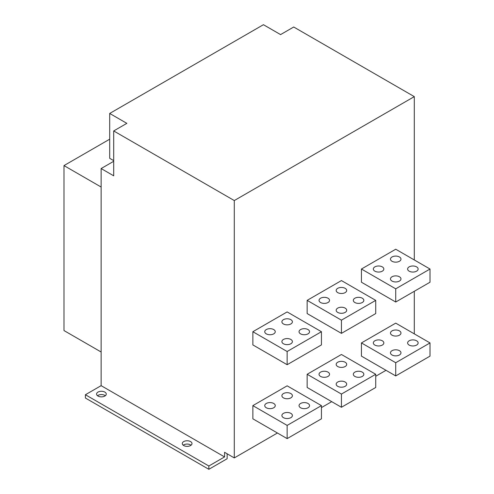 <?xml version="1.0" encoding="UTF-8"?>
<svg xmlns="http://www.w3.org/2000/svg" width="494" height="494" viewBox="0 0 494 494"><rect width="100%" height="100%" fill="white"/><g stroke="black" fill="none" stroke-linecap="round" stroke-linejoin="round"><path stroke-width="0.74" d="M109.699 139.191L63.985 165.589L63.985 330.56L101.128 352.006M63.985 165.589L101.128 187.035M113.7 160.636L109.699 158.327L109.699 113.453L263.432 24.7L280.573 34.599L293.72 27.009L414.299 96.626L234.286 200.558L113.7 130.941L113.7 175.815L101.128 168.553L101.128 385.66L224.572 456.925L208.851 466.003L208.851 469.3L227.141 458.741L227.141 453.795M113.7 130.941L126.847 123.352L109.699 113.453M113.7 161.297L101.128 168.553M191.054 445.211A4.847 2.797 0 0 0 183.218 445.211M105.333 395.725A4.847 2.797 0 0 0 97.497 395.725M208.851 466.003L85.413 394.731L85.413 398.034L208.851 469.3M277.43 433.003L234.286 457.919L224.572 452.306L224.572 456.925M234.286 457.919L234.286 200.558M361.441 342.929L361.441 356.131L395.725 375.928L430.015 356.131L430.015 342.929L395.725 323.138L361.441 342.929L395.725 362.726L395.725 375.928M307.151 374.279L307.151 387.475L341.434 407.272L375.724 387.475L375.724 374.279L341.434 354.482L307.151 374.279L341.434 394.07L341.434 407.272M252.86 405.623L252.86 418.819L287.144 438.616L321.433 418.819L321.433 405.623L287.144 385.826L252.86 405.623L287.144 425.414L287.144 438.616M252.86 331.715L252.86 344.911L287.144 364.708L321.433 344.911L321.433 331.715L287.144 311.918L252.86 331.715L287.144 351.512L287.144 364.708M307.151 300.371L307.151 313.567L341.434 333.364L375.724 313.567L375.724 300.371L341.434 280.573L307.151 300.371L341.434 320.168L341.434 333.364M361.441 269.026L361.441 282.222L395.725 302.019L430.015 282.222L430.015 269.026L395.725 249.229L361.441 269.026L395.725 288.823L395.725 302.019M386.012 370.315L375.724 376.255M331.721 401.659L321.433 407.599M414.299 333.858L414.299 291.293M414.299 259.949L414.299 96.626M85.413 394.731L101.128 385.66M104.845 396.052A4.847 2.797 0 0 0 106.266 394.076A4.847 2.797 0 0 0 101.418 391.273A4.847 2.797 0 0 0 96.565 394.076A4.847 2.797 0 0 0 97.985 396.052A4.847 2.797 0 0 0 104.845 396.052M190.567 445.545A4.847 2.797 0 0 0 191.987 443.563A4.847 2.797 0 0 0 187.14 440.765A4.847 2.797 0 0 0 182.286 443.563A4.847 2.797 0 0 0 183.706 445.545A4.847 2.797 0 0 0 190.567 445.545M283.433 323.959A5.255 3.032 0 0 0 289.157 324.614A5.255 3.032 0 0 0 292.399 321.816A5.255 3.032 0 0 0 287.144 318.784A5.255 3.032 0 0 0 281.895 321.816A5.255 3.032 0 0 0 283.433 323.959M300.574 333.858A5.255 3.032 0 0 0 306.299 334.512A5.255 3.032 0 0 0 309.547 331.715A5.255 3.032 0 0 0 304.292 328.677A5.255 3.032 0 0 0 299.037 331.715A5.255 3.032 0 0 0 300.574 333.858M266.285 333.858A5.255 3.032 0 0 0 272.015 334.512A5.255 3.032 0 0 0 275.257 331.715A5.255 3.032 0 0 0 270.002 328.677A5.255 3.032 0 0 0 264.747 331.715A5.255 3.032 0 0 0 266.285 333.858M283.433 343.756A5.255 3.032 0 0 0 289.157 344.411A5.255 3.032 0 0 0 292.399 341.613A5.255 3.032 0 0 0 287.144 338.575A5.255 3.032 0 0 0 281.895 341.613A5.255 3.032 0 0 0 283.433 343.756M321.433 331.715L287.144 351.512M290.861 393.576A5.255 3.032 180 0 1 292.399 395.725A5.255 3.032 180 0 1 289.157 398.522A5.255 3.032 180 0 1 283.433 397.868A5.255 3.032 180 0 1 281.895 395.725A5.255 3.032 180 0 1 285.137 392.921A5.255 3.032 180 0 1 290.861 393.576M308.003 403.475A5.255 3.032 180 0 1 309.547 405.623A5.255 3.032 180 0 1 306.299 408.421A5.255 3.032 180 0 1 300.574 407.766A5.255 3.032 180 0 1 299.037 405.623A5.255 3.032 180 0 1 302.279 402.82A5.255 3.032 180 0 1 308.003 403.475M273.719 403.475A5.255 3.032 180 0 1 275.257 405.623A5.255 3.032 180 0 1 272.015 408.421A5.255 3.032 180 0 1 266.285 407.766A5.255 3.032 180 0 1 264.747 405.623A5.255 3.032 180 0 1 267.989 402.82A5.255 3.032 180 0 1 273.719 403.475M290.861 413.373A5.255 3.032 180 0 1 292.399 415.516A5.255 3.032 180 0 1 289.157 418.319A5.255 3.032 180 0 1 283.433 417.665A5.255 3.032 180 0 1 281.895 415.516A5.255 3.032 180 0 1 285.137 412.718A5.255 3.032 180 0 1 290.861 413.373M321.433 405.623L287.144 425.414M337.723 292.615A5.255 3.032 0 0 0 343.447 293.269A5.255 3.032 0 0 0 346.689 290.472A5.255 3.032 0 0 0 341.434 287.434A5.255 3.032 0 0 0 336.186 290.472A5.255 3.032 0 0 0 337.723 292.615M354.865 302.513A5.255 3.032 0 0 0 360.589 303.168A5.255 3.032 0 0 0 363.837 300.371A5.255 3.032 0 0 0 358.582 297.332A5.255 3.032 0 0 0 353.327 300.371A5.255 3.032 0 0 0 354.865 302.513M320.575 302.513A5.255 3.032 0 0 0 326.306 303.168A5.255 3.032 0 0 0 329.547 300.371A5.255 3.032 0 0 0 324.292 297.332A5.255 3.032 0 0 0 319.038 300.371A5.255 3.032 0 0 0 320.575 302.513M337.723 312.412A5.255 3.032 0 0 0 343.447 313.066A5.255 3.032 0 0 0 346.689 310.269A5.255 3.032 0 0 0 341.434 307.231A5.255 3.032 0 0 0 336.186 310.269A5.255 3.032 0 0 0 337.723 312.412M375.724 300.371L341.434 320.168M345.152 362.232A5.255 3.032 180 0 1 346.689 364.381A5.255 3.032 180 0 1 343.447 367.178A5.255 3.032 180 0 1 337.723 366.523A5.255 3.032 180 0 1 336.186 364.381A5.255 3.032 180 0 1 339.427 361.577A5.255 3.032 180 0 1 345.152 362.232M362.293 372.13A5.255 3.032 180 0 1 363.837 374.279A5.255 3.032 180 0 1 360.589 377.076A5.255 3.032 180 0 1 354.865 376.422A5.255 3.032 180 0 1 353.327 374.279A5.255 3.032 180 0 1 356.569 371.476A5.255 3.032 180 0 1 362.293 372.13M328.01 372.13A5.255 3.032 180 0 1 329.547 374.279A5.255 3.032 180 0 1 326.306 377.076A5.255 3.032 180 0 1 320.575 376.422A5.255 3.032 180 0 1 319.038 374.279A5.255 3.032 180 0 1 322.279 371.476A5.255 3.032 180 0 1 328.01 372.13M345.152 382.029A5.255 3.032 180 0 1 346.689 384.171A5.255 3.032 180 0 1 343.447 386.975A5.255 3.032 180 0 1 337.723 386.32A5.255 3.032 180 0 1 336.186 384.171A5.255 3.032 180 0 1 339.427 381.374A5.255 3.032 180 0 1 345.152 382.029M375.724 374.279L341.434 394.07M392.014 261.27A5.255 3.032 0 0 0 397.738 261.925A5.255 3.032 0 0 0 400.98 259.128A5.255 3.032 0 0 0 395.725 256.09A5.255 3.032 0 0 0 390.476 259.128A5.255 3.032 0 0 0 392.014 261.27M409.156 271.169A5.255 3.032 0 0 0 414.88 271.824A5.255 3.032 0 0 0 418.128 269.026A5.255 3.032 0 0 0 412.873 265.988A5.255 3.032 0 0 0 407.618 269.026A5.255 3.032 0 0 0 409.156 271.169M374.872 271.169A5.255 3.032 0 0 0 380.596 271.824A5.255 3.032 0 0 0 383.838 269.026A5.255 3.032 0 0 0 378.583 265.988A5.255 3.032 0 0 0 373.328 269.026A5.255 3.032 0 0 0 374.872 271.169M392.014 281.067A5.255 3.032 0 0 0 397.738 281.722A5.255 3.032 0 0 0 400.98 278.925A5.255 3.032 0 0 0 395.725 275.887A5.255 3.032 0 0 0 390.476 278.925A5.255 3.032 0 0 0 392.014 281.067M430.015 269.026L395.725 288.823M399.442 330.887A5.255 3.032 180 0 1 400.98 333.036A5.255 3.032 180 0 1 397.738 335.834A5.255 3.032 180 0 1 392.014 335.179A5.255 3.032 180 0 1 390.476 333.036A5.255 3.032 180 0 1 393.718 330.233A5.255 3.032 180 0 1 399.442 330.887M416.584 340.786A5.255 3.032 180 0 1 418.128 342.929A5.255 3.032 180 0 1 414.88 345.732A5.255 3.032 180 0 1 409.156 345.078A5.255 3.032 180 0 1 407.618 342.929A5.255 3.032 180 0 1 410.86 340.131A5.255 3.032 180 0 1 416.584 340.786M382.3 340.786A5.255 3.032 180 0 1 383.838 342.929A5.255 3.032 180 0 1 380.596 345.732A5.255 3.032 180 0 1 374.872 345.078A5.255 3.032 180 0 1 373.328 342.929A5.255 3.032 180 0 1 376.576 340.131A5.255 3.032 180 0 1 382.3 340.786M399.442 350.684A5.255 3.032 180 0 1 400.98 352.827A5.255 3.032 180 0 1 397.738 355.631A5.255 3.032 180 0 1 392.014 354.976A5.255 3.032 180 0 1 390.476 352.827A5.255 3.032 180 0 1 393.718 350.03A5.255 3.032 180 0 1 399.442 350.684M430.015 342.929L395.725 362.726"/></g></svg>
